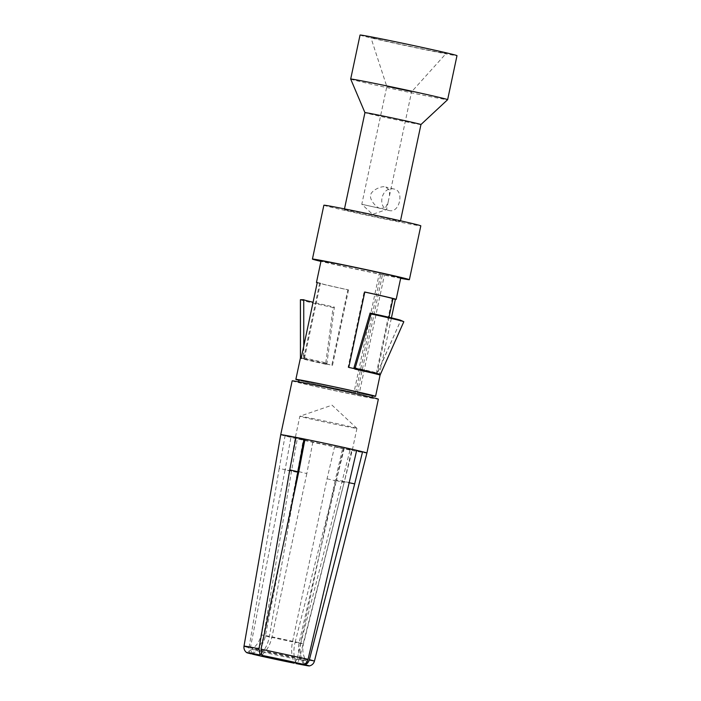 <?xml version="1.0" encoding="UTF-8"?>
<svg xmlns="http://www.w3.org/2000/svg" width="701" height="701" viewBox="0 0 701 701"><rect width="100%" height="100%" fill="white"/><g stroke="black" fill="none" stroke-linecap="round" stroke-linejoin="round"><path stroke-width="0.53" stroke-dasharray="3.5 2.63" d="M292.168 380.845A44.049 0.762 -168 0 0 299.152 382.755A44.049 0.762 12 0 0 347.451 393.34A44.049 0.762 12 0 0 378.347 399.167M280.724 434.699A44.049 0.762 -168 0 0 285.053 435.961A44.049 0.762 -168 0 0 287.708 436.609A44.049 0.762 -168 0 0 290.933 437.371L303.261 439.851A29.188 0.499 -168 0 0 334.596 446.625A29.188 0.499 -168 0 0 343.621 448.438A29.188 0.499 -168 0 0 352.358 449.928L352.358 449.928A29.188 0.499 -168 0 0 350.246 449.28A29.188 0.499 -168 0 0 347.731 448.658A29.188 0.499 -168 0 0 344.366 447.869L356.695 450.34M295.708 662.559L294.744 658.861C293.509 653.893 293.623 648.399 295.103 642.388L303.472 643.86L300.834 643.115L350.246 449.28L356.643 450.568M304.996 439.159L313.023 441.087A29.188 0.499 -168 0 0 303.997 439.282A29.188 0.499 -168 0 0 295.27 437.792A29.188 0.499 -168 0 0 297.382 438.44L291.546 470.958L279.208 468.478L285.053 435.961L297.382 438.44A29.188 0.499 -168 0 0 299.888 439.054A29.188 0.499 -168 0 0 303.261 439.851L297.426 472.369L285.088 469.889L250.406 647.777L251.747 653.481M356.932 428.372L332.037 405.169L299.862 416.236A29.188 0.499 -168 0 1 320.707 420.188A29.188 0.499 -168 0 1 352.314 427.119A29.188 0.499 12 0 1 356.932 428.372A29.188 0.499 12 0 1 356.94 428.381A29.188 0.499 12 0 1 336.462 424.526A29.188 0.499 12 0 1 304.471 417.516A29.188 0.499 -168 0 1 299.844 416.254L295.27 437.792L261.044 634.843L263.69 635.588C262.577 641.687 259.843 646.611 255.479 650.37L251.273 653.875M295.103 642.388L336.086 480.588L343.621 448.438L351.657 450.366A44.049 0.762 -168 0 0 366.903 453.021M336.086 480.588L344.121 482.516L351.657 450.366A44.049 0.762 12 0 1 342.631 448.552A44.049 0.762 -168 0 1 290.933 437.371L285.088 469.889M327.06 478.774L335.096 480.711L342.631 448.552L334.596 446.625L327.06 478.774L292.51 641.862C291.274 647.926 291.362 653.463 292.773 658.467L293.859 662.147M335.096 480.711L297.443 657.95A36.014 0.622 12 0 1 250.406 647.777M295.2 662.445L297.443 657.95M252.456 654.156L256.759 650.677C261.245 646.944 264.111 642.055 265.372 635.991L297.426 472.369M309.395 659.641C318.342 661.928 315.029 661.507 299.467 658.379L344.121 482.516M299.467 658.379C298.757 660.973 297.618 662.699 296.041 663.558M300.834 643.115C299.362 649.126 299.87 654.699 302.341 659.834L304.777 664.662M342.342 481.385L348.756 482.674M365.948 396.17A37.442 0.648 -168 0 0 324.896 387.171A37.442 0.648 -168 0 0 298.635 382.22A37.442 0.648 -168 0 0 304.567 383.841A37.442 0.648 12 0 0 345.619 392.84A37.442 0.648 12 0 0 371.88 397.791A37.442 0.648 12 0 0 365.948 396.17M299.09 380.065A37.442 0.648 -168 0 0 305.023 381.695A37.442 0.648 -168 0 0 354.014 392.315L355.635 392.709A40.746 0.701 12 0 1 299.038 380.336M372.284 395.907A40.746 0.701 12 0 1 359.245 393.427L357.335 392.981A37.442 0.648 -168 0 0 372.345 395.636M357.335 392.981L382.518 274.503A37.442 0.648 12 0 1 379.197 273.837L354.014 392.315M382.518 274.503L384.428 274.958L359.245 393.427M400.657 278.323A49.561 0.859 12 0 1 320.944 261.385M379.197 273.837L380.818 274.231A40.746 0.701 12 0 1 340.905 265.749A40.746 0.701 12 0 1 321.04 260.903M400.753 277.85A40.746 0.701 12 0 1 384.428 274.958M323.871 205.227A49.561 0.859 -168 0 0 331.731 207.373A49.561 0.859 12 0 0 386.058 219.282A49.561 0.859 12 0 0 420.819 225.827M344.34 209.573A28.636 0.491 -168 0 1 364.424 213.358A28.636 0.491 -168 0 1 395.811 220.237A28.636 0.491 12 0 1 400.35 221.481A28.636 0.491 12 0 1 380.266 217.696A28.636 0.491 12 0 1 348.879 210.817A28.636 0.491 -168 0 1 344.34 209.573L344.48 208.889M420.95 124.55L420.959 124.55A28.636 0.491 12 0 1 400.709 120.73A28.636 0.491 12 0 1 369.48 113.877A28.636 0.491 -168 0 1 364.941 112.642L364.941 112.642M389.458 210.58C376.411 208.547 381.256 185.783 394.041 189.042C404.547 190.462 399.71 213.227 389.458 210.58L380.941 208.53C376.341 208.442 368.866 198.602 370.776 195.132C370.4 191.224 381.256 185.327 385.515 186.992L389.519 190.094L389.484 195.807L388.223 201.739L385.778 207.259L380.941 208.53L361.795 204.28L380.941 208.53M394.041 189.042L385.795 187.053M350.693 79.073A49.561 0.859 -168 0 0 358.544 81.211A49.561 0.859 -168 0 0 412.591 93.058A49.561 0.859 -168 0 0 447.632 99.682M360.042 35.05A49.561 0.859 -168 0 0 367.902 37.197A49.561 0.859 12 0 0 422.23 49.105A49.561 0.859 12 0 0 456.991 55.659M440.105 51.699A38.546 0.666 -168 0 0 397.669 42.402A38.546 0.666 -168 0 0 370.811 37.346A38.546 0.666 -168 0 0 376.928 39.011A38.546 0.666 12 0 0 419.005 48.238A38.546 0.666 12 0 0 446.213 53.372A38.546 0.666 12 0 0 440.105 51.699M389.484 195.807L411.583 91.822L386.812 86.556L411.583 91.831L446.213 53.372M355.635 392.709L380.818 274.231M380.082 375.123A40.746 0.701 12 0 1 380.047 375.14L380.117 374.798A40.746 0.701 12 0 1 379.346 374.755L391.43 317.868M300.405 299.748A52.864 0.911 12 0 0 333.098 307.564L325.685 363.53A3.303 1.2 -77.6 0 1 325.623 363.95A3.303 1.2 -77.6 0 1 325.571 364.205L326.754 364.406A6.607 2.41 -77.6 0 0 326.859 363.889A6.607 2.41 -77.6 0 0 326.99 363.048L334.403 307.082A49.631 0.859 12 0 1 313.067 302.254M317.211 282.748A40.746 0.701 12 0 0 347.845 289.82L331.818 365.212A40.746 0.701 12 0 1 325.641 363.863M392.946 298.705A37.442 0.648 12 0 1 392.201 298.679L376.174 374.071A37.442 0.648 -168 0 0 376.893 374.115L380.047 375.14A3.303 3.303 -103.6 0 1 380.266 374.483L403.776 321.75L400.762 320.401L377.243 373.134A6.607 6.598 -103.6 0 0 376.823 374.457A37.442 0.648 -168 0 0 376.849 374.439A37.442 0.648 -168 0 0 353.69 368.901A6.607 2.41 102.4 0 1 353.777 368.498M354.881 369.094L353.76 368.56A37.442 0.648 -168 0 0 348.082 367.324L364.108 291.931A37.442 0.648 12 0 1 364.783 292.072M354.951 368.761L353.76 368.56M364.8 292.019L364.108 291.931M392.919 298.828L392.201 298.679M348.774 367.412L348.082 367.324M379.346 374.755L376.174 374.071M380.117 374.798L376.893 374.115M347.845 289.82L348.528 289.907A37.442 0.648 12 0 1 319.7 283.134A37.442 0.648 12 0 1 320.436 283.16L304.418 358.553A37.442 0.648 -168 0 0 303.699 358.509L300.396 358.158A40.746 0.701 12 0 0 325.571 364.205L326.754 364.406A37.442 0.648 -168 0 1 303.594 358.868A37.442 0.648 -168 0 1 303.629 358.851A6.607 6.598 76.4 0 0 303.77 357.475L303.77 346.022M348.528 289.907L332.502 365.3A37.442 0.648 -168 0 1 326.832 364.064M300.466 357.817L303.699 358.509M301.246 357.869L304.418 358.553M317.273 282.477L320.436 283.16M331.818 365.212L332.502 365.3M333.098 307.564L334.403 307.082M279.208 468.478L249.083 647.479L244.009 646.112M251.168 653.849C249.398 652.272 248.706 650.142 249.083 647.479M261.07 653.788L263.077 651.334C266.205 647.417 268.317 642.414 269.421 636.315L293.658 495.738M298.792 471.633L306.828 473.561L313.023 441.087A29.188 0.499 -168 0 1 344.366 447.869L336.462 479.975L348.8 482.446M303.594 664.382L301.062 659.518C298.468 654.366 297.829 648.758 299.143 642.703L336.462 479.975M306.828 473.561L272.006 636.841C270.665 642.887 268.352 647.855 265.048 651.737L261.885 655.356M291.546 470.958L263.69 635.588M265.372 635.991L292.51 641.862M256.759 650.677A27.838 0.482 -168 0 0 292.773 658.467M294.744 658.861A27.838 0.482 -168 0 0 306.135 660.877A27.838 0.482 -168 0 0 302.341 659.834M354.934 368.84L354.469 368.656M380.117 374.886L376.945 373.94M354.031 367.561A37.591 0.648 12 0 1 377.278 373.125A37.591 0.648 12 0 1 377.243 373.134M303.77 357.475A37.591 0.648 12 0 0 303.743 357.492A37.591 0.648 12 0 0 326.99 363.048L325.685 363.53A40.816 0.701 12 0 1 300.44 357.492M325.623 363.95L326.859 363.889M300.449 357.904L303.717 358.325M299.143 642.703L272.006 636.841M301.062 659.518A27.838 0.482 -168 0 0 265.048 651.737M269.421 636.315L261.044 634.843C259.887 640.933 256.768 645.752 251.694 649.31A27.838 0.482 -168 0 0 255.479 650.37M263.077 651.334A27.838 0.482 -168 0 0 251.694 649.31L246.796 652.622M356.94 428.381L352.358 449.928L303.472 643.86C302.052 649.897 302.937 655.566 306.135 660.877L309.264 665.897M400.35 221.481L400.499 220.797M388.223 201.739L386.566 209.546L372.599 214.348L361.795 204.28L386.812 86.556L370.811 37.346M388.994 317.299L376.849 374.439L400.797 320.383M319.7 283.134L303.594 358.868L303.708 299.748"/><path stroke-width="1.05" d="M348.756 482.674L354.68 483.865L309.395 659.641L314.451 661.078L366.903 453.021L378.347 399.167A44.049 0.762 12 0 0 371.364 397.257A44.049 0.762 -168 0 0 323.065 386.672A44.049 0.762 -168 0 0 292.168 380.845L280.724 434.699A44.049 0.762 -168 0 1 295.971 437.345A44.049 0.762 12 0 1 304.996 439.159A44.049 0.762 -168 0 1 356.695 450.34L308.072 659.317C307.397 661.928 305.943 663.619 303.708 664.399A32.071 0.552 -168 0 0 261.815 655.339L261.044 649.144L308.072 659.317M356.643 450.568L362.575 451.759A44.049 0.762 -168 0 0 359.92 451.111A44.049 0.762 -168 0 0 356.695 450.34M366.903 453.021A44.049 0.762 -168 0 0 362.575 451.759L354.68 483.865M293.859 662.147L294.166 663.181L295.2 662.445M294.166 663.181A31.939 0.552 12 0 1 252.456 654.156L253.105 653.63M251.747 653.481L252.456 654.156M304.488 664.101L304.777 664.662A31.939 0.552 -168 0 1 309.264 665.897A31.939 0.552 -168 0 1 295.971 663.54L296.041 663.558A32.071 0.552 -168 0 0 309.36 665.95A32.071 0.552 -168 0 0 304.882 664.679C307.152 663.908 308.65 662.226 309.395 659.641M295.971 663.54L295.708 662.559M371.968 397.397L372.345 395.636A37.442 0.648 -168 0 0 366.404 394.015A37.442 0.648 -168 0 0 325.352 385.015A37.442 0.648 -168 0 0 299.09 380.065L298.714 381.826M299.038 380.336A40.746 0.701 12 0 1 295.857 379.381A40.746 0.701 12 0 1 335.867 387.162A40.746 0.701 12 0 1 375.57 396.328A40.746 0.701 12 0 1 372.284 395.907M312.427 259.072L323.871 205.227A49.561 0.859 -168 0 1 358.632 211.772A49.561 0.859 -168 0 1 412.968 223.68A49.561 0.859 12 0 1 420.819 225.827L409.375 279.681A49.561 0.859 12 0 0 401.515 277.535A49.561 0.859 -168 0 0 347.188 265.626A49.561 0.859 -168 0 0 312.427 259.072A49.561 0.859 -168 0 0 320.278 261.228A49.561 0.859 12 0 0 320.944 261.385M409.375 279.681A49.561 0.859 12 0 1 400.657 278.323M317.211 282.748A40.746 0.701 12 0 1 316.466 282.45L321.04 260.903A40.746 0.701 12 0 1 361.041 268.693A40.746 0.701 12 0 1 400.753 277.85L396.179 299.388A40.746 0.701 12 0 1 395.364 299.362L392.919 298.828M416.42 123.306A28.636 0.491 12 0 1 420.959 124.541A28.636 0.491 12 0 1 420.95 124.55L447.632 99.682A49.561 0.859 -168 0 0 447.632 99.673A49.561 0.859 -168 0 0 439.781 97.518A49.561 0.859 -168 0 0 385.445 85.618A49.561 0.859 -168 0 0 350.684 79.064A49.561 0.859 -168 0 0 350.693 79.073L364.941 112.642A28.636 0.491 -168 0 1 385.024 116.427A28.636 0.491 -168 0 1 416.42 123.306M447.632 99.673L456.991 55.659A49.561 0.859 12 0 0 449.139 53.504A49.561 0.859 -168 0 0 394.803 41.604A49.561 0.859 -168 0 0 360.042 35.05L350.684 79.064M353.777 368.498A6.607 2.41 102.4 0 1 353.803 368.384A6.607 2.41 102.4 0 1 354.031 367.561L370.102 313.04A49.631 0.859 12 0 1 400.648 320.278L403.662 321.619A52.864 0.911 12 0 0 371.118 313.908L355.048 368.428A3.303 1.2 102.4 0 0 354.934 368.84L354.934 368.84A3.303 1.2 102.4 0 0 354.881 369.094L354.951 368.761A40.746 0.701 12 0 0 348.774 367.412L364.8 292.019A40.746 0.701 12 0 1 396.179 299.388M391.43 317.868L395.364 299.362M316.466 282.45A40.746 0.701 12 0 1 317.273 282.477L301.246 357.869A40.746 0.701 12 0 0 300.466 357.817L300.396 358.158A3.303 3.303 76.4 0 0 300.466 357.475L300.44 299.721L303.743 299.721L303.77 346.022M364.783 292.072A37.442 0.648 12 0 1 392.946 298.705L388.994 317.299M403.662 321.619A52.864 0.911 12 0 1 403.811 321.733L380.082 375.123A40.746 0.701 12 0 0 354.881 369.094M371.118 313.908L370.102 313.04M300.466 357.475A40.816 0.701 12 0 0 300.44 357.492L300.405 299.748A52.864 0.911 12 0 1 300.44 299.721M313.067 302.254A49.631 0.859 12 0 1 303.743 299.791M249.083 647.479C240.11 645.306 243.422 645.726 259.011 648.74L289.767 469.819L297.802 471.755L293.658 495.738M297.802 471.755L303.997 439.282L295.971 437.345L289.767 469.819M259.011 648.74L260.01 654.979A32.071 0.552 -168 0 0 246.673 652.622A32.071 0.552 -168 0 0 251.168 653.849L251.273 653.875A31.939 0.552 -168 0 1 246.796 652.622A31.939 0.552 -168 0 1 260.08 654.997L260.01 654.979M260.08 654.997L261.07 653.788M261.044 649.144L298.792 471.633L304.996 439.159M261.815 655.339L261.885 655.356A31.939 0.552 -168 0 1 303.594 664.382L303.708 664.399M251.852 653.393L251.273 653.875M300.44 357.492L300.37 358.185A40.746 0.701 12 0 1 300.396 358.158L295.857 379.381M354.031 367.561L355.048 368.428A40.816 0.701 12 0 1 380.292 374.465M354.469 368.656L353.803 368.384M314.451 661.078C313.733 663.628 312.041 665.249 309.36 665.95M400.499 220.797L420.959 124.541M344.48 208.889L364.941 112.642M375.57 396.328L380.082 375.123M246.673 652.622C244.518 650.896 243.633 648.723 244.009 646.112L280.724 434.699"/></g></svg>

